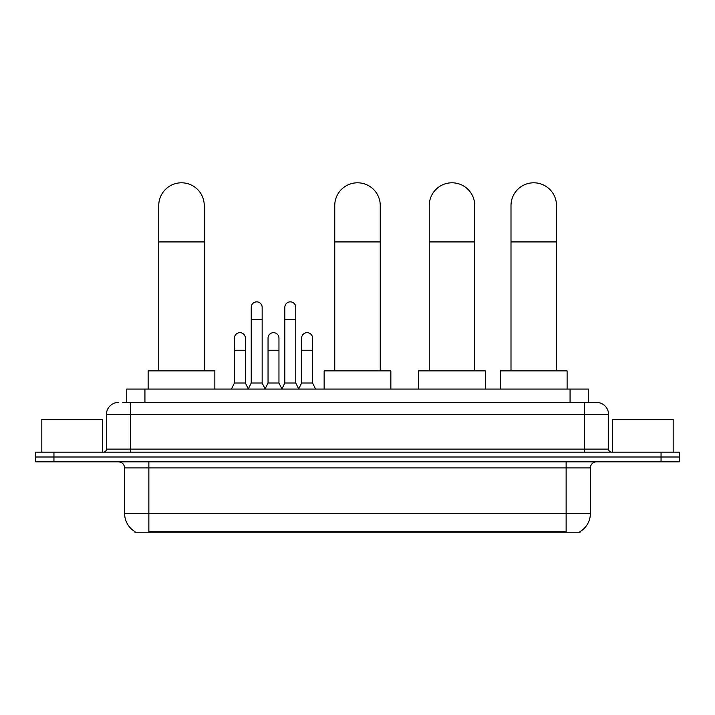 <?xml version="1.0" encoding="UTF-8"?>
<svg xmlns="http://www.w3.org/2000/svg" width="715" height="715" viewBox="0 0 715 715"><rect width="100%" height="100%" fill="white"/><g stroke="black" fill="none" stroke-linecap="round" stroke-linejoin="round"><path stroke-width="1.07" d="M122.783 402.411L130.666 402.411L122.783 402.411L126.734 402.411L126.734 389.067L588.266 389.067L588.266 402.411M580.088 531.602L580.088 532.201L134.912 532.201L134.912 531.602M135.09 531.71A21.227 21.227 0 0 1 124.607 513.406L148.863 513.406L148.863 531.71L566.137 531.71L566.137 513.406L590.393 513.406L590.393 467.914A6.069 6.069 0 0 1 596.462 461.845M124.607 513.406L124.607 467.914C124.24 464.232 122.22 462.212 118.538 461.845M579.91 531.71A21.227 21.227 0 0 0 590.393 513.406M53.947 452.148L679.25 452.148L679.25 457.001L35.75 457.001L35.75 461.845L53.947 461.845L53.947 457.001L35.75 457.001L35.75 452.148L53.947 452.148L53.947 457.001L679.25 457.001L679.25 461.845L53.947 461.845M118.538 402.411A12.128 12.128 0 0 0 106.41 414.539L106.41 449.109A3.03 3.03 0 0 1 103.371 452.148M596.462 402.411L584.334 402.411L596.462 402.411A12.128 12.128 0 0 1 608.59 414.539L608.59 449.109C608.769 450.951 609.779 451.969 611.629 452.148M608.59 414.539L130.666 414.539L130.666 402.411L584.334 402.411L584.334 449.109L608.59 449.109M102.468 452.148L102.468 419.392L41.819 419.392L41.819 452.148M673.181 452.148L673.181 419.392L612.532 419.392L612.532 452.148M158.748 370.87L158.748 205.545A22.746 22.746 0 0 1 181.494 182.799A22.746 22.746 0 0 1 204.24 205.545A22.746 22.746 0 0 0 181.494 182.799M204.24 370.87L204.24 205.545M214.849 389.067L214.849 370.87L148.139 370.87L148.139 389.067M334.754 370.87L334.754 205.545A22.746 22.746 0 0 1 357.5 182.799A22.746 22.746 0 0 1 380.246 205.545A22.746 22.746 0 0 0 357.5 182.799M380.246 370.87L380.246 205.545M390.855 389.067L390.855 370.87L324.145 370.87L324.145 389.067M429.25 370.87L429.25 205.545A22.746 22.746 0 0 1 451.996 182.799A22.746 22.746 0 0 1 474.733 205.545A22.746 22.746 0 0 0 451.996 182.799M474.733 370.87L474.733 205.545M485.351 389.067L485.351 370.87L418.632 370.87L418.632 389.067M511.002 370.87L511.002 205.545A22.746 22.746 0 0 1 533.748 182.799A22.746 22.746 0 0 1 556.493 205.545A22.746 22.746 0 0 0 533.748 182.799M556.493 370.87L556.493 205.545M567.111 389.067L567.111 370.87L500.393 370.87L500.393 389.067M248.212 389.067L251.242 383.008L262.155 383.008L265.194 389.067M262.155 383.008L262.155 307.316A5.461 5.461 0 0 0 256.703 301.855A5.461 5.461 0 0 1 257.043 301.864M251.242 383.008L251.242 319.444L262.155 319.444M251.242 319.444L251.242 307.316A5.461 5.461 0 0 1 256.703 301.855M281.808 389.067L284.838 383.008L295.76 383.008L298.79 389.067M295.76 383.008L295.76 307.316A5.461 5.461 0 0 0 290.299 301.855A5.461 5.461 0 0 1 290.639 301.864M284.838 383.008L284.838 319.444L295.76 319.444M284.838 319.444L284.838 307.316A5.461 5.461 0 0 1 290.299 301.855M231.41 389.067L234.44 383.008L245.361 383.008L248.302 388.889M245.361 383.008L245.361 338.124A5.461 5.461 0 0 0 240.24 332.672A5.461 5.461 0 0 1 245.361 338.124M234.44 383.008L234.44 350.252L245.361 350.252M234.44 350.252L234.44 338.124A5.461 5.461 0 0 1 240.24 332.672M265.095 388.889L268.045 383.008L278.957 383.008L281.898 388.889M278.957 383.008L278.957 338.124A5.461 5.461 0 0 0 273.845 332.672A5.461 5.461 0 0 1 278.957 338.124M268.045 383.008L268.045 350.252L278.957 350.252M268.045 350.252L268.045 338.124A5.461 5.461 0 0 1 273.845 332.672M298.7 388.889L301.641 383.008L312.562 383.008L315.592 389.067M312.562 383.008L312.562 338.124A5.461 5.461 0 0 0 307.441 332.672A5.461 5.461 0 0 1 312.562 338.124M301.641 383.008L301.641 350.252L312.562 350.252M301.641 350.252L301.641 338.124A5.461 5.461 0 0 1 307.441 332.672M563.715 532.201L563.715 531.602M151.285 532.201L151.285 531.602M144.93 402.411L144.93 389.067M570.07 402.411L570.07 389.067M566.137 461.845L566.137 467.914L124.607 467.914M590.393 467.914L566.137 467.914L566.137 513.406L148.863 513.406L148.863 461.845M661.053 461.845L661.053 452.148M130.666 452.148L130.666 414.539L106.41 414.539M106.41 449.109L584.334 449.109L584.334 452.148M158.748 241.929L204.24 241.929M334.754 241.929L380.246 241.929M429.25 241.929L474.733 241.929M511.002 241.929L556.493 241.929"/></g></svg>
